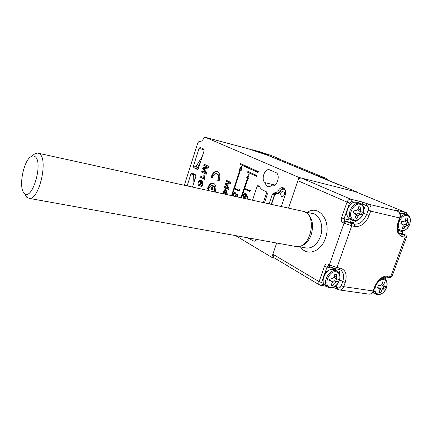 <?xml version="1.0" encoding="UTF-8"?>
<svg xmlns="http://www.w3.org/2000/svg" width="432" height="432" viewBox="0 0 432 432"><rect width="100%" height="100%" fill="white"/><g stroke="black" fill="none" stroke-linecap="round" stroke-linejoin="round"><path stroke-width="0.65" d="M339.331 184.756L320.366 177.233L322.315 177.736L339.363 185.042M407.781 218.241L407.3 220.72L407.711 222.604L409.061 222.858L408.1 225.504L406.868 225.293L405.119 226.692L403.909 228.847L402.073 228.436L403.288 226.276L402.926 224.419L400.761 223.825L401.733 221.157L403.709 221.686L405.47 220.293L405.95 217.809L407.781 218.241M402.268 228.128L403.909 228.847M405.059 221.141L405.653 221.713M407.144 222.361L406.285 224.721L408.1 225.504M406.285 224.721L404.692 224.354L403.412 224.942M327.186 179.744L325.728 178.195L319.756 176.65L267.16 155.115M327.629 179.928L325.852 178.238L276.82 158.112L279.212 158.733L279.58 159.235M279.526 192.24L277.771 191.835C278.921 188.908 280.562 187.515 282.701 187.655L283.349 187.861C285.482 189.238 286.076 191.722 285.125 195.307L281.383 206.356M184.378 185.155L197.84 142.798L198.693 141.75L202.673 140.783L203.11 139.423C203.661 137.932 204.401 137.219 205.319 137.295L298.987 177.455L288.614 207.938L297.88 180.7C298.701 178.767 299.9 177.898 301.477 178.081L350.849 199.217L362.232 201.982L368.609 204.233L396.43 210.784M219.04 181.262C220.59 175.981 219.877 172.66 216.896 171.299C214.342 171.218 212.425 173.205 211.151 177.255L212.414 177.898C213.246 175.009 214.564 173.583 216.367 173.61C218.457 174.598 218.911 176.931 217.744 180.603L219.04 181.262M215.579 191.975C216.589 187.083 215.725 184.108 212.981 183.049C210.53 182.995 208.678 184.901 207.425 188.779L208.672 189.448C209.488 186.748 210.74 185.387 212.436 185.366L211.21 189.167L212.306 189.756L213.543 185.944C214.645 187.288 214.861 189.2 214.186 191.673M232.119 195.593L240.322 170.591L241.142 170.975L241.504 166.066L238.982 169.965L239.798 170.348L231.557 195.469M241.612 197.667L247.909 178.589L248.762 178.994L249.113 173.993L246.526 177.935L247.369 178.335L241.034 197.537M226.341 181.429L226.67 180.419L230.855 182.504L230.353 184.037L226.174 184.178L229.084 187.925L228.587 189.443L224.424 187.299L224.753 186.295L228.274 188.098L225.374 184.383L225.72 183.33L229.873 183.2L226.341 181.429L227.048 181.591L227.324 180.749M239.263 189.162L239.571 189.821L239.123 191.182L234.787 188.978L235.003 188.325L238.891 190.291L239.263 189.162M250.031 189.599L250.349 190.269L249.89 191.657L245.376 189.41L245.597 188.741L249.647 190.75L250.031 189.599M247.903 171.374L247.612 172.265L256.738 176.483L257.035 175.576L247.903 171.374M240.338 163.517L240.052 164.392L258.039 172.546L258.341 171.639L240.338 163.517M204.547 179.318L200.027 176.969L200.367 175.921L203.877 177.741L203.818 175.495L204.358 175.77L204.547 179.318M273.796 257.607L272.867 254.205L276.674 243.027L271.798 257.353L235.57 235.613M257.434 239.555L254.07 241.261L247.606 237.784M275.74 172.487C280.811 174.301 277.285 187.121 272.084 185.798L268.385 186.754C266.749 186.37 265.723 185.031 265.313 182.741C260.647 180.479 264.319 168.367 269.276 169.722L275.74 172.487M274.428 194.94L272.263 194.449L269.158 203.688M272.263 194.449L273.208 193.336L275.238 193.801M277.771 191.835L273.208 193.336M192.953 185.625L193.423 174.555L190.922 173.977L187.169 185.765M190.922 173.977L191.938 172.973L195.55 174.825L195.853 176.558L192.532 186.937M198.067 169.144L193.779 167.648L197.402 169.463L198.445 168.437L204.093 150.757L203.78 149.051L200.129 147.398L199.055 148.446L193.482 165.942L195.982 166.541L198.655 167.783M193.779 167.648L193.482 165.942M264.492 202.667L267.365 194.087L266.917 192.073L263.066 190.215C261.322 189.346 259.994 187.796 259.076 185.566L258.466 184.999L257.197 186.127L252.563 200.059M203.764 165.316L204.136 164.155L208.705 166.385L208.138 168.14L203.553 168.442L206.701 172.606L206.145 174.344L201.609 172.044L201.976 170.888L205.816 172.822L202.678 168.701L203.067 167.492L207.619 167.206L203.764 165.316L204.455 165.483L204.779 164.468M202.797 184.756L200.875 186.505L201.155 185.425L201.739 185.29L202.295 184.41L202.451 183.438L201.263 181.661L201.215 183.973L199.352 185.738L198.985 185.609C198.088 185.031 197.856 183.897 198.283 182.212C198.839 180.7 199.584 180.025 200.518 180.187L201.355 180.484L202.959 182.374L202.797 184.756M246.618 194.67L247.941 197.948L247.525 198.342L246.353 195.437L246.143 196.231L244.085 197.753C243.286 197.192 243.086 196.182 243.486 194.74L245.295 193.082L246.618 194.67M232.729 195.723L232.983 194.092L234.846 192.224L235.823 194.362L237.098 193.768L237.411 196.749M222.874 192.062L223.171 191.149L224.176 191.673L225.191 188.552L225.725 188.827L227.178 193.568L226.962 194.216L224.408 192.866L224.105 193.784L223.576 193.504L223.879 192.591L222.874 192.062L223.587 192.218L223.825 191.489M271.577 185.663L272.284 185.83M265.313 182.741L274.914 185.031M273.98 257.715L271.798 257.353M357.485 192.537L357.588 192.245L298.987 177.455M357.588 192.245L341.237 185.522M205.373 137.311L248.627 148.9L268.947 155.709L339.185 184.999L341.372 185.56M206.199 174.177L201.609 172.044M202.3 172.206L202.619 171.212M202.678 168.701L203.369 168.863L206.507 172.984L205.816 172.822M203.369 168.863L203.758 167.654L203.067 167.492M203.758 167.654L207.619 167.206M208.316 167.373L204.455 165.483M204.601 179.145L200.027 176.969M200.718 177.131L201.004 176.251M204.509 177.887L203.877 177.741M201.625 186.446L201.852 185.576L201.155 185.425M201.852 185.576L202.435 185.447L201.739 185.29M202.862 184.534L202.295 184.41M203.045 183.573L202.451 183.438M203.056 183.109L201.955 181.818L201.263 181.661M199.611 185.749L198.985 185.609M199.643 185.744L198.742 183.816M198.844 182.336L198.283 182.212M199.384 181.418L200.999 180.317M200.178 184.783L201.031 184.448M201.447 181.705L200.254 181.154M200.788 183.4L200.183 181.138L198.823 182.401L199.298 184.55L200.788 183.4L201.334 183.524M201.101 181.37L200.405 181.213M241.013 163.82L240.764 164.576L258.082 172.417M240.764 164.576L240.052 164.392M248.584 171.688L248.33 172.444L256.781 176.342M248.33 172.444L247.612 172.265M249.95 191.489L245.376 189.41M246.105 189.572L246.267 189.076M250.155 190.868L249.647 190.75M246.985 195.577L246.353 195.437M244.593 197.867L244.085 197.753M244.706 197.851L244.102 196.943M243.988 194.848L243.486 194.74M244.75 193.871L245.705 193.25M246.58 195.485L245.786 193.936M245.111 197.278L245.673 197.165M244.28 197.078L245.727 195.858L245.176 193.779L243.929 195.005L244.28 197.078M246.224 195.966L245.727 195.858M246.078 194L245.349 193.838M239.182 191.003L234.787 188.978M235.505 189.14L235.661 188.66M239.377 190.404L238.891 190.291M233.464 194.2L232.983 194.092M234.344 192.974L235.246 192.391M236.39 194.486L235.823 194.362M236.655 194.384L237.276 193.903M235.726 193.201L235.337 193.061M236.11 194.735L236.126 194.427M236.909 196.636L236.758 194.384L235.672 195.529L235.537 196.339M237.551 196.333L237.071 196.225M237.595 194.584L236.871 194.422M234.781 196.171L235.224 195.313L234.722 192.904L233.42 194.33L233.264 195.842M235.71 195.421L235.224 195.313M235.607 193.12L234.889 192.958M228.647 189.265L224.424 187.299M225.137 187.461L225.407 186.629M225.374 184.383L226.087 184.545L228.976 188.244L228.274 188.098M226.087 184.545L226.195 184.21M226.206 184.183L226.433 183.492L225.72 183.33M226.433 183.492L229.873 183.2M230.575 183.357L227.048 181.591M224.753 191.803L224.176 191.673M225.488 189.994L225.796 189.054M227.027 194.027L224.408 192.866M224.159 193.633L223.576 193.504M224.537 192.899L223.879 192.591M224.586 192.748L223.587 192.218M226.201 192.737L226.913 192.893L226.066 190.123L225.353 189.961L224.705 191.954L226.201 192.737L225.353 189.961M249.016 175.419L247.25 178.108L246.526 177.935M247.909 178.589L248.773 178.826M247.25 178.108L248.054 178.627M248.092 178.508L247.369 178.335M241.396 167.513L239.695 170.143L238.982 169.965M240.322 170.591L241.153 170.818M239.695 170.143L240.478 170.629M240.516 170.521L239.798 170.348M213.543 185.944L214.245 186.1C215.347 187.445 215.563 189.356 214.893 191.824M213.473 183.184C211.097 183.292 209.315 185.209 208.127 188.93L208.726 189.248M212.436 185.366L213.143 185.522L211.912 189.324L212.371 189.567M208.127 188.93L207.425 188.779M211.912 189.324L211.21 189.167M216.545 173.653L217.069 173.777C219.159 174.766 219.618 177.093 218.452 180.765L219.105 181.1M217.366 171.434C214.893 171.536 213.052 173.534 211.853 177.417L212.452 177.725M218.452 180.765L217.744 180.603M211.853 177.417L211.151 177.255M193.763 173.896L193.423 174.555L195.323 175.014L194.67 180.247M338.472 279.234L337.505 281.95L336.053 281.875L334.157 283.387L332.975 285.574L330.912 285.271L332.095 283.079L331.825 281.356L329.243 280.708L330.215 277.965L332.375 278.44L334.276 276.928L334.784 274.336L336.847 274.666L336.339 277.247L336.701 279.034L338.472 279.234M334.919 274.363L334.654 275.119M334.206 277.16L334.746 277.916M336.539 278.948L335.821 280.978L337.505 281.95M335.821 280.978L334.028 280.708L332.246 281.961M331.306 284.596L332.975 285.574M331.7 281.281L329.513 280.039M283.624 191.003L283.289 190.895C280.514 192.11 279.985 194.038 281.702 196.69L282.069 196.803C284.839 195.566 285.358 193.633 283.624 191.003M283.954 188.233C281.891 188.438 280.39 189.853 279.445 192.483L279.558 192.991L275.087 194.449L274.703 194.891L271.566 204.212M396.203 210.686C394.756 210.06 394.654 209.887 395.906 210.163L406.204 212.663L355.385 191.689L301.477 178.081M355.385 191.689L406.382 212.722M382.585 281.896L384.442 282.188L383.962 284.639L384.286 286.351L385.798 286.497L384.853 289.073L383.584 289.019L381.839 290.455L380.668 292.523L378.805 292.253L379.976 290.18L379.739 288.522L377.417 287.955L378.362 285.352L380.349 285.795L382.104 284.353L382.585 281.896M379.156 291.686L380.668 292.523M381.888 284.909L382.25 285.25M383.859 286.124L383.125 288.128L384.853 289.073M383.125 288.128L381.51 287.885L380.025 288.803M358.771 206.631L360.812 207.112L360.299 209.725L360.779 211.718L362.356 212.031L361.363 214.823L359.948 214.574L358.058 216.038L356.832 218.327L354.791 217.868L356.017 215.579L355.59 213.613L353.203 212.96L354.202 210.141L356.357 210.713L358.258 209.25L358.771 206.631M355.174 217.199L355.061 217.523L356.832 218.327M358.911 206.663L358.641 207.419M358.031 209.839L358.803 210.832M360.455 211.577L359.586 214.029L361.363 214.823M359.586 214.029L357.815 213.624L356.206 214.51M38.47 153.268L304.409 211.621C317.617 216.848 310.343 248.681 296.433 246.591L294.608 246.262M33.48 154.807L34.765 153.846L37.552 153.068L39.388 153.76C48.541 158.722 39.377 199.708 29.414 198.407L26.865 197.386L24.64 193.606M34.949 156.541C33.804 155.72 32.524 155.736 31.104 156.584C23.279 160.591 18.155 188.6 24.43 193.293L24.484 193.342C32.314 201.496 43.691 161.827 34.949 156.541M400.307 217.296C402.716 214.726 405.059 213.867 407.338 214.72C410.324 216.47 411.102 219.667 409.682 224.305C407.144 229.786 403.834 231.935 399.746 230.747L397.564 228.139M407.122 214.634L403.52 213.305L400.183 214.105M409.628 224.311C410.843 220.509 410.422 217.728 408.359 215.978C404.741 214.477 401.641 216.448 399.055 221.875C395.242 231.719 406.35 234.106 409.628 224.311M400.059 230.882L397.764 229.867M400.88 223.544L402.743 224.354M405.54 219.974L407.3 220.72M404.692 224.354L406.868 225.293M403.418 225.952L405.119 226.692M279.148 158.711L270.745 155.309L252.59 149.861C251.289 149.558 251.613 149.747 253.568 150.433L266.706 154.786M278.915 158.965L278.775 158.63M279.196 158.722L270.756 155.309L260.879 152.08M261.009 152.118L252.455 149.823M252.59 149.861L250.862 149.72M200.335 162.529L197.775 167.346L196.279 168.242L195.982 166.541L202.187 156.73M204.196 149.764L199.055 148.446M252.817 240.856L254.848 241.218M248.783 148.954L205.47 137.344M195.901 175.316L195.356 174.728M263.417 202.43L266.89 192.062M259.594 186.683L257.197 186.127M335.696 270.745L337.441 271.42C343.802 274.93 337.23 289.251 329.972 287.863L327.699 286.999C321.835 283.414 328.844 269.147 335.696 270.745M336.863 271.096L333.25 269.374C326.408 267.775 319.432 281.983 325.285 285.568L325.928 285.946M330.577 287.523C335.146 287.334 338.207 284.375 339.773 278.645C340.205 274.806 339.001 272.522 336.155 271.793C328.612 270.173 322.742 286.837 330.577 287.523M328.423 287.415L325.285 285.568C320.35 282.285 323.266 269.255 332.975 269.298M334.444 276.172L336.339 277.247M334.028 280.708L336.053 281.875M332.284 282.301L334.157 283.387M329.497 280.071L331.403 281.178M285.223 190.112C282.955 188.212 281.07 189.167 279.558 192.991M275.087 194.449L275.54 193.666L279.477 192.38M274.703 194.891L275.481 193.687M305.262 212.09C312.093 216.297 314.086 223.862 311.251 234.781C308.372 242.114 304.144 246.019 298.561 246.494M305.127 247.801L306.92 248.125C312.838 248.103 317.336 244.253 320.414 236.574C324.238 226.309 319.68 214.121 312.071 213.43L304.873 211.864M307.238 212.377C319.01 204.061 331.879 221.357 325.399 238.307C320.9 252.137 306.796 256.559 300.483 246.958M297.88 180.7L347.042 202.106L341.501 217.868C340.907 220.05 341.339 221.611 342.792 222.545L344.704 221.076L351.108 223.425L354.316 224.122C359.564 224.521 363.652 221.357 366.563 214.628L368.118 210.276C368.707 208.094 368.253 206.555 366.746 205.67L365.445 205.119L363.879 209.531M272.867 254.205L319.086 281.621L324.486 266.263C325.355 264.271 326.57 263.579 328.126 264.19L329.351 264.87L344.061 223.144L342.792 222.545M369.122 215.492C365.758 223.258 361.044 226.919 354.985 226.471L351.778 225.785L336.971 267.575L340.205 268.11C345.751 269.87 347.425 274.644 345.222 282.431L343.715 286.659L373.135 290.963L374.62 286.87C377.887 279.493 382.304 275.875 387.877 276.016L390.766 276.491L405.14 237.211L402.273 236.601C397.289 234.733 395.906 229.921 398.137 222.156L399.665 217.949L370.678 211.14L369.122 215.492L363.312 213.192M362.572 205.2L362.907 204.266L361.195 203.85M353.97 202.111L351.508 201.523L349.607 202.97L348.133 207.155M346.723 211.162L344.056 218.738L349.823 220.007L351.886 220.061M357.761 220.077C355.304 222.037 352.879 222.788 350.476 222.334L354.316 224.122L354.985 226.471M349.823 220.007L350.476 222.334L344.704 221.076L344.056 218.738L341.501 217.868M336.496 270.891L335.232 269.244L333.801 268.38L326.997 267.16L324.346 274.693M322.969 278.597L321.586 282.523L322.294 284.413L324.346 284.71M339.617 279.763L342.716 281.529C344.358 276.269 343.645 272.425 340.573 270L339.698 269.53M338.213 269.174C339.439 270.745 339.995 272.786 339.881 275.287M337.333 284.186L336.339 286.988L337.554 287.701C339.109 288.365 340.33 287.717 341.21 285.757L342.716 281.529L345.222 282.431M384.745 278.991L385.463 277.025M397.942 230.591L402.068 231.503L402.187 231.19M401.188 213.473L399.74 213.127M399.794 233.561L404.422 234.97C405.643 235.197 405.529 234.976 404.077 234.295L399.13 232.918M398.137 222.156L398.569 222.205C396.965 228.587 397.57 232.502 400.388 233.944L401.56 234.355L402.273 236.601M406.409 237.244L405.14 237.211L404.422 234.97M389.119 277.538L390.766 276.491L392.083 276.356M366.746 205.67L368.609 204.233C370.877 205.556 371.563 207.857 370.678 211.14L368.118 210.276M400.102 217.982L399.665 217.949C400.529 214.78 399.816 212.539 397.521 211.237L397.807 211.372M368.383 294.062L369.203 294.181C370.98 294.095 372.292 293.02 373.135 290.963L373.588 290.93C372.708 293.047 371.25 294.133 369.203 294.181L339.034 289.899M341.21 285.757L343.715 286.659C342.862 288.787 341.555 289.904 339.795 290.002L337.851 289.413L337.554 287.701M351.108 223.425L351.778 225.785L344.061 223.144L345.973 221.67M329.351 264.87L336.971 267.575L335.578 268.742L329.692 266.674L329.351 264.87M406.998 214.58L406.469 212.755L408.1 215.152M349.607 202.97L347.042 202.106C347.949 200.016 349.218 199.049 350.849 199.217L351.508 201.523M319.982 285.244L319.696 285.077C318.811 284.326 318.605 283.171 319.086 281.621L321.586 282.523M362.232 201.982L362.907 204.266L365.445 205.119L367.308 203.683M397.661 211.286C400.145 212.679 400.961 214.915 400.097 218.003L398.574 222.183M404.077 234.295L404.374 234.43M402.905 233.755C402.548 234.025 402.408 233.285 402.484 231.541L402.068 231.503L403.056 233.836M402.635 231.136L402.494 231.52M395.906 210.163L396.576 210.832M387.877 276.016L386.23 277.063M375.089 286.805L374.62 286.87M373.604 290.893L375.073 286.843C378.351 280.022 382.153 276.772 386.478 277.101L389.367 277.576C389.669 278.089 390.566 277.717 392.045 276.464L406.382 237.314C406.55 234.36 405 235.175 404.249 234.355M338.569 269.233L340.205 268.11M335.345 268.704L339.811 269.579M329.816 266.738L328.471 265.988L328.126 264.19M337.97 289.489L336.631 288.7L336.339 286.988L335.011 286.4M324.486 266.263L326.997 267.16L328.525 266.02M336.749 288.77L333.272 287.366M320.749 285.503L322.294 284.413M381.17 278.635L384.712 278.969C387.18 280.757 387.774 283.673 386.483 287.717C383.659 293.56 380.133 295.661 375.905 294.025L373.88 290.126M386.419 287.744C387.839 282.307 386.51 279.558 382.433 279.482C379.48 280.211 377.233 282.42 375.705 286.114C371.979 295.715 383.238 297.27 386.419 287.744M372.908 292.232L373.885 292.896M376.423 294.311L372.897 292.243M377.638 287.42L379.404 288.387M382.25 283.716L383.962 284.639M381.51 287.885L383.584 289.019M380.171 289.543L381.839 290.455M350.12 210.449C352.766 204.633 356.233 202.306 360.515 203.467C363.712 205.394 364.603 208.769 363.182 213.586C360.472 219.461 356.848 221.686 352.318 220.261C349.477 218.381 348.743 215.114 350.12 210.449M360.202 203.332L357.934 202.36C353.657 201.199 350.201 203.515 347.566 209.309C346.199 213.953 346.934 217.21 349.774 219.083L350.168 219.267M363.096 213.597C364.57 207.657 363.08 204.476 358.614 204.05C355.385 204.617 352.96 206.896 351.34 210.886C347.409 221.292 359.759 223.949 363.096 213.597M352.76 220.46L349.774 219.083C346.723 217.139 345.881 213.818 347.247 209.12C348.262 206.599 349.72 204.638 351.632 203.224L353.981 202.111L357.934 202.36M353.338 212.625L355.358 213.527M358.344 208.872L360.299 209.725M357.815 213.624L359.948 214.574M356.162 215.185L358.058 216.038M404.46 213.527L400.113 213.894M400.885 223.533L402.926 224.419M405.502 221.659L407.711 222.604M325.814 178.222L276.95 158.161M282.992 187.726L282.701 187.655M199.579 184.648L200.27 184.799M244.458 197.138L245.187 197.294M245.246 193.795L245.9 193.941M236.801 194.395L237.481 194.546M234.781 192.92L235.445 193.066M213.268 183.114L212.981 183.049M339.152 184.988L341.285 185.533M334.341 269.698L333.115 269.32M334.627 277.852L336.701 279.034M271.328 204.158L274.498 194.746M305.159 247.806L298.193 246.542M273.537 257.45L319.696 285.077L326.603 286.346M402.948 233.771L404.195 234.333M397.613 211.264L396.344 210.735M396.295 210.719L395.669 210.454M374.501 293.242L372.319 292.928M385.884 277.031L385.085 279.223M384.302 278.753L382.541 277.825M377.654 287.377L379.658 288.479M382.163 285.206L384.28 286.351M353.435 212.647L355.52 213.581M358.614 210.762L360.779 211.718M31.104 156.584L34.765 153.846M24.484 193.342L26.93 197.446M296.433 246.591L29.414 198.407"/></g></svg>
